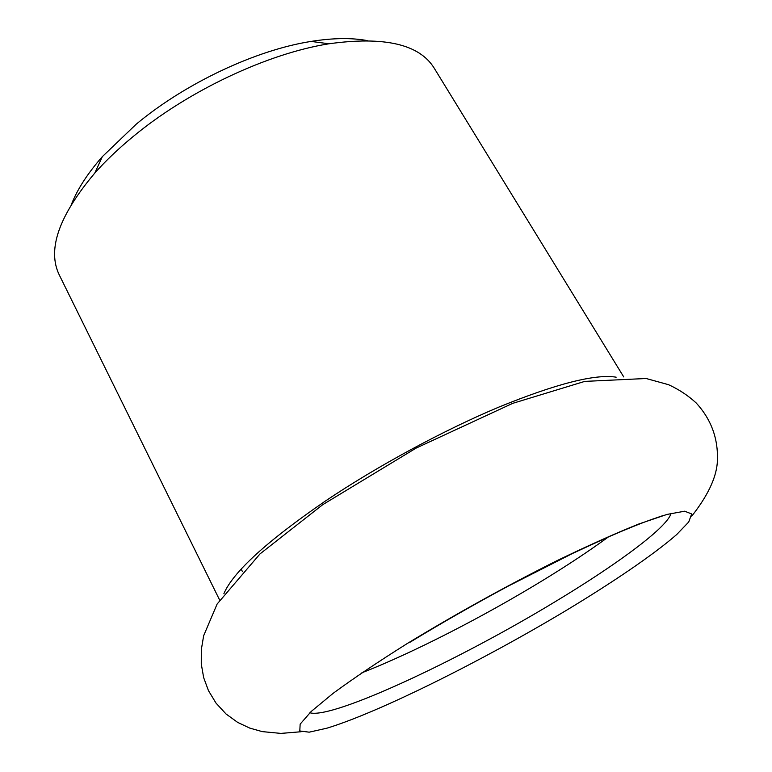 <?xml version="1.0" encoding="UTF-8"?>
<svg xmlns="http://www.w3.org/2000/svg" width="772" height="772" viewBox="0 0 772 772"><rect width="100%" height="100%" fill="white"/><g stroke="black" fill="none" stroke-linecap="round" stroke-linejoin="round"><path stroke-width="1.16" d="M223.88 593.707C232.932 572.235 266.697 541.384 325.166 501.182C377.276 466.143 443.196 430.467 498.837 407.114C556.129 383.771 595.231 373.783 616.162 377.18M608.423 536.916C589.625 550.658 567.903 565.065 543.256 580.139C484.005 616.374 413.56 652.572 361.856 672.817M71.69 203.74C77.615 188.889 87.825 173.189 102.319 156.668L136.152 124.253C185.396 83.135 255.928 50.016 311.087 41.418C332.8 37.963 351.521 37.683 367.25 40.588M219.624 600.008L59.28 274.957C47.005 249.732 58.836 215.764 94.792 173.073C105.6 160.894 118.232 148.851 132.688 136.924C187.972 90.903 267.614 53.461 328.988 43.782C384.273 36.12 419.321 44.197 434.125 68.032L623.737 376.929M407.307 643.501C455.345 614.28 504.753 586.903 555.531 561.379C587.116 546.065 614.821 533.626 638.618 524.072L666.902 514.451L684.629 511.199L691.693 513.949L688.701 522.026L676.697 534.542C653.952 554.431 613.171 582.136 565.451 610.893C481.342 661.257 378.888 712.373 326.981 728.17L309.186 732.174L299.797 730.978L300.154 724.136L311.203 711.466L333.282 693.217C353.325 678.491 378 661.913 407.307 643.501M671.071 513.351C667.423 527.363 617.243 564.332 555.415 601.552C459.33 659.944 332.221 719.533 309.842 712.759M301.138 731.74L280.883 733.4L262.19 731.605L249.694 728.073L237.631 722.37L226.032 713.975L216.015 703.109L208.469 690.65L203.663 677.642L201.28 663.968L201.309 649.754L203.654 635.703L217.115 604.042L259.99 553.92L322.802 504.627L416.079 448.127L512.733 403.341L584.751 381.397L646.116 378.502L668.562 384.697C678.858 389.416 688.045 395.486 696.122 402.907C711.823 419.978 718.857 440.156 717.236 463.441C715.808 478.785 707.316 496.338 691.77 516.101M242.321 571.357L241.192 569.109M102.319 156.668L94.792 173.073M311.087 41.418L328.988 43.782M410.164 642.14C441.111 623.284 473.786 604.611 508.198 586.122L572.843 553.312L608.558 536.858C627.742 528.569 642.468 522.654 652.745 519.093L663.273 515.493"/></g></svg>
